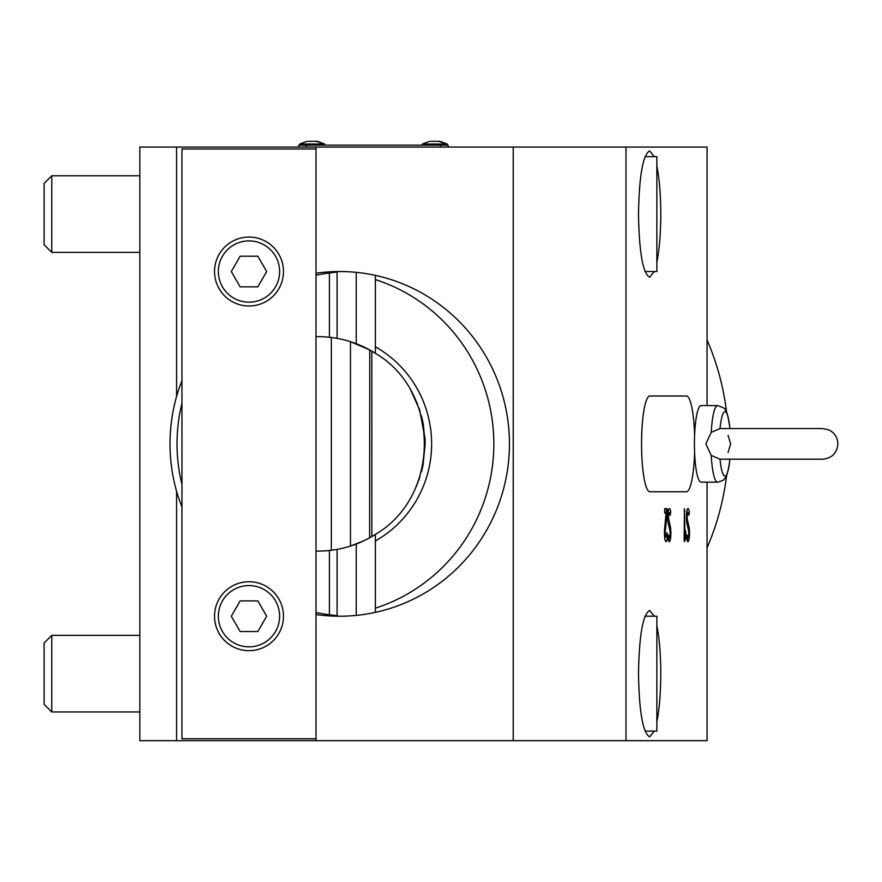 <?xml version="1.0" encoding="UTF-8"?>
<svg xmlns="http://www.w3.org/2000/svg" width="882" height="882" viewBox="0 0 882 882"><rect width="100%" height="100%" fill="white"/><g stroke="black" fill="none" stroke-linecap="round" stroke-linejoin="round"><path stroke-width="1.32" d="M707.066 547.766A258.503 254.578 -90 0 0 726.658 475.189M726.658 412.555A258.503 254.578 -90 0 0 707.066 339.978M644.996 616.209L656.858 616.209L656.858 731.101L644.996 731.101M51.762 635.36L44.1 643.022L44.1 704.299L51.762 711.95L51.762 635.36L139.841 635.36M357.078 344.046L356.229 343.715A107.229 107.229 0 0 1 369.624 349.922L350.485 341.698L350.485 546.046A107.229 107.229 0 0 0 356.229 544.029L357.078 543.698M416.293 486.566L419.876 477.118M410.725 390.131L419.49 409.457L410.736 390.153M423.04 465.101L425.157 443.878L423.305 424.01L421.375 415.631M368.191 538.593A107.229 107.229 0 0 1 364.023 540.688L369.624 537.822A107.229 107.229 0 0 1 356.229 544.029A107.229 107.229 0 0 0 361.344 541.923M375.368 275.371L375.368 353.329L372.061 351.312M369.767 350L369.624 537.822L375.368 534.415L375.368 608.161A172.343 169.719 -90 0 0 493.843 443.878A172.343 169.719 -90 0 0 375.368 279.583M375.368 608.161L375.368 612.373M334.829 337.982L329.416 337.255L329.416 272.979L337.078 272.053M367.375 348.721L366.736 348.39M363.825 346.957L363.009 346.571M360.606 345.501L359.062 344.851M419.667 409.976L425.014 438.288L425.157 443.878L422.853 465.994M422.754 466.446L421.475 471.727M337.078 615.691L329.416 614.765A175 172.343 0 0 1 316.01 612.516M364.023 540.688L350.485 546.046A107.229 107.229 0 0 1 331.334 550.269L334.829 549.762M359.062 542.904L360.606 542.254M363.13 541.107L363.748 540.82M366.747 539.354L367.375 539.023M336.097 549.552L337.078 549.387L337.078 616.088A175 172.343 0 0 0 341.632 616.198M181.968 484.527A175 172.343 0 0 1 181.968 403.217M316.01 275.228A175 172.343 0 0 1 329.416 272.979M412.633 393.581L417.462 403.978M363.56 346.835A107.229 107.229 0 0 0 316.01 336.659M336.097 338.192L337.078 338.368L337.078 271.656A175 172.343 0 0 1 341.632 271.546M371.84 351.179A107.229 107.229 0 0 1 375.368 353.329C440.636 391.487 440.636 496.257 375.368 534.415A107.229 107.229 0 0 1 371.84 536.565L371.84 351.179L369.624 349.922A107.229 107.229 0 0 0 366.901 348.478M375.368 346.791A111.066 109.379 90 0 1 431.629 443.878A111.066 109.379 90 0 1 375.368 540.953M306.44 147.062L306.44 145.155L298.778 145.155L298.778 147.062M448.133 147.062L448.133 145.155L440.482 145.155L440.482 147.062M306.44 145.155L440.482 145.155M331.334 337.475L331.334 550.269A107.229 107.229 0 0 1 316.01 551.085M694.608 452.841A47.871 8.313 -90 0 1 686.45 491.748L649.869 491.748A47.871 8.313 -90 0 1 641.556 443.878A47.871 8.313 -90 0 1 649.869 395.996L686.45 395.996A47.871 8.313 -90 0 1 694.608 434.903M316.01 273.222A172.343 169.719 90 0 1 339.735 271.535A172.343 169.719 90 0 1 509.454 443.878A172.343 169.719 90 0 1 339.735 616.209A172.343 169.719 90 0 1 316.01 614.522M181.968 506.985A175 172.343 0 0 1 176.576 491.318A172.343 169.719 90 0 1 170.017 443.878A172.343 169.719 90 0 1 176.576 396.426A175 172.343 0 0 1 181.968 380.759M656.858 165.959C659.405 178.759 660.706 194.801 660.783 214.083C660.706 233.366 659.405 249.419 656.858 262.219M654.279 271.535L649.637 277.279C642.89 273.453 639.174 252.395 638.502 214.083C639.174 175.783 642.89 154.714 649.637 150.899L654.279 156.643M656.858 625.525C659.405 638.325 660.706 654.378 660.783 673.661C660.706 692.943 659.405 708.985 656.858 721.785M654.279 731.101L649.637 736.845C642.89 733.03 639.174 711.961 638.502 673.661C639.174 635.349 642.89 614.291 649.637 610.465L654.279 616.209M688.445 530.148L687.001 523.732A8.423 1.466 -90 0 1 686.428 517.05A8.423 1.466 -90 0 1 687.552 508.859A8.423 1.466 -90 0 1 687.706 508.693A11.819 2.051 -90 0 1 689.382 511.858L688.831 515.187A7.221 1.257 90 0 0 688.258 513.39A7.221 1.257 90 0 0 687.806 513.247A3.837 0.661 90 0 0 687.221 517.05A3.837 0.661 90 0 0 687.486 520.082L688.93 526.51A8.423 1.466 -90 0 1 689.459 535.385A8.423 1.466 -90 0 1 688.236 541.548A11.819 2.051 -90 0 1 687.486 541.316A11.819 2.051 -90 0 1 686.549 538.384L687.1 535.054A7.221 1.257 90 0 0 688.125 536.984A3.826 0.661 90 0 0 688.203 536.918A3.826 0.661 90 0 0 688.699 533.985A3.826 0.661 90 0 0 688.445 530.148L688.445 530.148M684.134 536.774L685.59 530.578L685.964 534.437L684.807 541.085L684.432 541.691L684.134 539.464L684.432 508.66L684.928 533.919M667.839 535.76L668.479 535.054A7.221 1.257 90 0 0 669.504 536.984A3.826 0.661 90 0 0 669.57 536.918A3.826 0.661 90 0 0 670.066 533.985A3.826 0.661 90 0 0 669.824 530.148L668.369 523.732A8.423 1.466 -90 0 1 667.806 517.05A8.423 1.466 -90 0 1 668.92 508.859A8.423 1.466 -90 0 1 669.074 508.693A11.819 2.051 -90 0 1 670.761 511.858A3.826 2.734 -10.3 0 0 669.725 513.533M670.761 511.858L670.21 515.187A7.221 1.257 90 0 0 669.636 513.39A7.221 1.257 90 0 0 669.184 513.247A3.837 0.661 90 0 0 668.6 517.05A3.837 0.661 90 0 0 668.865 520.082L670.309 526.51A8.423 1.466 -90 0 1 670.827 535.385A8.423 1.466 -90 0 1 669.603 541.548A11.819 2.051 -90 0 1 668.865 541.316A11.819 2.051 -90 0 1 667.928 538.384L668.479 535.054M667.398 512.133L665.359 530.479A4.267 0.739 90 0 0 665.249 532.772A4.267 0.739 90 0 0 666.164 536.929A4.267 0.739 90 0 0 666.682 534.194L666.968 532.728L667.442 535.727A8.864 1.543 -90 0 1 665.623 541.394A8.864 1.543 -90 0 1 664.444 532.772A8.864 1.543 -90 0 1 664.686 528.009L666.307 510.887A3.826 3.771 90 0 1 667.068 508.594L667.398 512.133A3.826 2.029 6.3 0 1 666.307 510.887M666.583 535.286A3.826 1.257 -176.5 0 0 667.442 535.727M666.329 513.192L664.686 513.126L664.686 508.66L667.068 508.594M176.576 491.318L176.576 740.682L139.841 740.682L139.841 147.062L626 147.062L626 740.682L707.066 740.682L707.066 482.167M626 147.062L707.066 147.062L707.066 405.577M689.382 511.858A3.826 2.734 -10.3 0 0 688.346 513.533M685.049 533.235A3.826 2.668 -170.1 0 0 685.964 534.437M686.461 535.76L687.1 535.054M316.01 147.062L316.01 148.981L181.968 148.981L181.968 738.763L316.01 738.763L316.01 740.682L626 740.682M513.225 147.062L513.225 740.682M176.576 740.682L316.01 740.682M176.576 147.062L176.576 396.426M422.291 145.155L422.291 144.009L447.185 144.009L438.563 141.318M430.901 141.318L439.809 141.318L447.185 144.009L447.185 145.155L447.185 144.009M299.737 145.155L299.737 144.009L324.631 144.009L316.01 141.318M308.347 141.318L317.255 141.318L324.631 144.009L324.631 145.155L324.631 144.009M644.996 156.643L656.858 156.643L656.858 271.535L644.996 271.535M51.762 175.794L44.1 183.445L44.1 244.722L51.762 252.384L51.762 175.794L139.841 175.794M248.989 305.999A34.464 34.464 0 0 1 214.524 271.535A34.464 34.464 0 0 1 248.989 237.071A34.464 34.464 0 0 1 283.464 271.535A34.464 34.464 0 0 1 248.989 305.999M248.989 650.673A34.464 34.464 0 0 1 214.524 616.209A34.464 34.464 0 0 1 248.989 581.745A34.464 34.464 0 0 1 283.464 616.209A34.464 34.464 0 0 1 248.989 650.673M316.01 738.763L316.01 148.981M248.989 302.173A30.638 30.638 0 0 0 279.627 271.535A30.638 30.638 0 0 0 248.989 240.896A30.638 30.638 0 0 0 218.35 271.535A30.638 30.638 0 0 0 248.989 302.173M240.147 286.848L231.305 271.535L240.147 256.21L257.831 256.21L266.684 271.535L257.831 286.848L240.147 286.848M248.989 646.848A30.638 30.638 0 0 0 279.627 616.209A30.638 30.638 0 0 0 248.989 585.571A30.638 30.638 0 0 0 218.35 616.209A30.638 30.638 0 0 0 248.989 646.848M240.147 631.534L231.305 616.209L240.147 600.896L257.831 600.896L266.684 616.209L257.831 631.534L240.147 631.534M729.888 459.191L729.69 461.077A32.204 5.59 90 0 1 720.043 459.191L711.234 455.41L705.865 443.878L711.234 432.334L720.043 428.575M711.234 432.334A38.301 6.648 -90 0 1 717.573 405.577L701.08 405.577A38.301 6.648 90 0 0 694.432 443.878A38.301 6.648 90 0 0 701.08 482.167L717.573 482.167A38.301 6.648 -90 0 1 711.234 455.41M669.504 536.984L668.799 539.266A3.826 3.737 53.1 0 0 669.603 541.548L669.603 541.548M670.309 526.51L670.309 526.51A3.826 2.988 -12.7 0 0 669.361 528.086M688.125 536.984L687.431 539.266A3.826 3.737 53.1 0 0 688.236 541.548L688.236 541.548M688.93 526.51L688.93 526.51A3.826 2.988 -12.7 0 0 687.982 528.086M356.229 343.715L356.229 272.351M329.416 614.765L329.416 550.489M356.229 615.393L356.229 544.029M687.486 520.082A3.826 2.988 -12.7 0 0 686.626 521.339M684.134 510.887L684.928 510.887M684.167 540.39A3.826 2.668 -170.1 0 0 684.807 541.085M668.865 520.082A3.826 2.988 -12.7 0 0 668.005 521.339M664.543 529.773A3.826 2.029 -173.7 0 0 665.359 530.479M669.184 513.247A3.826 3.737 53.1 0 1 669.074 508.693M687.806 513.247A3.826 3.737 53.1 0 1 687.706 508.693M729.877 428.553A32.204 5.59 90 0 0 729.69 426.668A32.204 5.59 90 0 0 720.043 428.553M717.573 482.167C722.468 480.778 724.662 479.786 724.155 479.213C724.298 477.702 726.856 480.811 729.69 461.077A32.204 5.59 90 0 0 729.877 459.191M51.762 711.95L139.841 711.95M422.291 144.009L429.666 141.318L422.291 144.009M299.737 144.009L307.112 141.318L299.737 144.009M669.736 514.206L669.636 513.39M688.357 514.206L688.258 513.39M51.762 252.384L139.841 252.384M719.646 459.191L822.586 459.191C831.891 458.287 836.996 453.172 837.9 443.878C837.624 437.45 834.626 432.797 828.882 429.909L822.586 428.553L729.888 428.553L729.69 426.668C728.069 415.907 726.548 410.251 725.103 409.7C726.239 409.094 723.736 407.716 717.573 405.577M822.167 428.564L719.646 428.553M728.058 452.433L730.671 443.878L728.058 435.322"/></g></svg>
